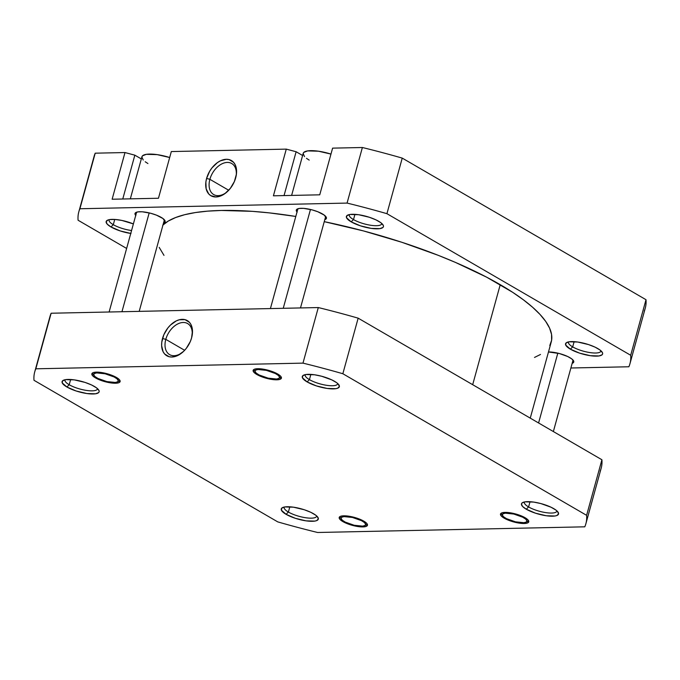 <?xml version="1.0" encoding="UTF-8"?>
<svg xmlns="http://www.w3.org/2000/svg" width="680" height="680" viewBox="0 0 680 680"><rect width="100%" height="100%" fill="white"/><g stroke="black" fill="none" stroke-linecap="round" stroke-linejoin="round"><path stroke-width="1.02" d="M69.207 384.744A16.813 4.717 -164.6 0 0 87.031 390.507A16.813 4.717 -164.6 0 0 97.478 388.628A16.813 4.717 15.4 0 1 97.435 388.951A16.813 4.717 15.4 0 1 86.513 390.43A16.813 4.717 15.4 0 1 69.207 384.744L70.66 379.491L69.207 384.744A16.813 4.717 15.4 0 1 65.008 380.018A16.813 4.717 15.4 0 1 65.135 379.721A16.813 4.717 -164.6 0 0 69.207 384.744L66.886 386.997L69.207 384.744M94.333 386.418A19.218 5.389 15.4 0 1 98.745 390.074A19.218 5.389 15.4 0 1 89.182 393.813A19.218 5.389 15.4 0 1 66.886 386.997L76.151 390.991L86.929 393.541L95.574 393.788L98.651 392.598L99.169 391.646L98.983 390.507L96.517 387.838L91.63 384.999L85.068 382.423L74.29 379.874L65.645 379.627L62.569 380.825L62.237 382.908L66.886 386.997A19.218 5.389 15.4 0 1 63.308 380.307A19.218 5.389 15.4 0 1 94.333 386.418M95.514 377.91L96.067 377.375L95.514 377.91L97.58 378.99L105.332 381.769L115.532 383.231L118.813 382.729L120.139 381.454L119.306 379.601L116.45 377.459A14.654 4.106 15.4 0 1 119.816 380.248A14.654 4.106 15.4 0 1 112.523 383.103A14.654 4.106 15.4 0 1 95.514 377.91A14.654 4.106 15.4 0 1 92.794 372.81A14.654 4.106 15.4 0 1 116.45 377.459L106.632 373.609L96.433 372.138L93.151 372.649L91.826 373.923L92.659 375.768L95.514 377.91M256.802 374.484L257.354 373.949L256.802 374.484L258.868 375.564L266.62 378.344L276.82 379.805L280.1 379.304L281.426 378.029L280.594 376.176L277.738 374.034A14.654 4.106 15.4 0 1 281.095 376.822A14.654 4.106 15.4 0 1 273.802 379.678A14.654 4.106 15.4 0 1 256.802 374.484A14.654 4.106 15.4 0 1 254.074 369.385A14.654 4.106 15.4 0 1 277.738 374.034L267.92 370.183L257.72 368.713L254.439 369.223L253.113 370.498L253.946 372.342L256.802 374.484M309.425 379.635A16.813 4.717 -164.6 0 0 327.241 385.399A16.813 4.717 -164.6 0 0 337.697 383.528A16.813 4.717 15.4 0 1 337.646 383.851A16.813 4.717 15.4 0 1 326.723 385.33A16.813 4.717 15.4 0 1 309.425 379.635L310.87 374.391L309.425 379.635A16.813 4.717 15.4 0 1 305.226 374.918A16.813 4.717 15.4 0 1 305.346 374.62A16.813 4.717 -164.6 0 0 309.425 379.635L307.096 381.897L309.425 379.635M334.551 381.319A19.218 5.389 15.4 0 1 338.963 384.974A19.218 5.389 15.4 0 1 329.392 388.714A19.218 5.389 15.4 0 1 307.096 381.897L316.37 385.892L327.139 388.442L335.784 388.688L337.646 388.212L339.388 386.546L338.3 384.124L336.727 382.738L331.84 379.899L321.674 376.252L314.508 374.774L305.864 374.527L302.778 375.717L302.447 377.808L307.096 381.897A19.218 5.389 15.4 0 1 303.518 375.207A19.218 5.389 15.4 0 1 334.551 381.319M288.388 512.048A16.813 4.717 -164.6 0 0 306.204 517.812A16.813 4.717 -164.6 0 0 316.659 515.942A16.813 4.717 15.4 0 1 316.608 516.264A16.813 4.717 15.4 0 1 305.685 517.744A16.813 4.717 15.4 0 1 288.388 512.048L289.833 506.804L288.388 512.048A16.813 4.717 15.4 0 1 284.189 507.331A16.813 4.717 15.4 0 1 284.308 507.034A16.813 4.717 -164.6 0 0 288.388 512.048L286.059 514.31L288.388 512.048M313.514 513.731A19.218 5.389 15.4 0 1 317.917 517.387A19.218 5.389 15.4 0 1 308.354 521.126A19.218 5.389 15.4 0 1 286.059 514.31L295.332 518.304L306.102 520.854L314.747 521.101L316.608 520.634L318.35 518.959L317.262 516.537L315.69 515.151L310.802 512.312L304.24 509.737L293.462 507.187L284.826 506.94L281.741 508.13L281.409 510.221L286.059 514.31A19.218 5.389 15.4 0 1 282.481 507.62A19.218 5.389 15.4 0 1 313.514 513.731M342.873 521.586L343.425 521.05L342.873 521.586L344.938 522.665L352.69 525.444L362.89 526.915L366.163 526.405L367.489 525.13L366.664 523.285L363.8 521.144A14.654 4.106 15.4 0 1 367.166 523.932A14.654 4.106 15.4 0 1 359.873 526.788A14.654 4.106 15.4 0 1 342.873 521.586A14.654 4.106 15.4 0 1 340.144 516.486A14.654 4.106 15.4 0 1 363.8 521.144L353.982 517.284L343.791 515.822L340.51 516.324L339.184 517.599L340.017 519.452L342.873 521.586M504.16 518.16L504.713 517.625L504.16 518.16L506.217 519.24L513.978 522.019L524.169 523.49L527.45 522.979L528.777 521.704L527.943 519.86L525.087 517.718A14.654 4.106 15.4 0 1 528.453 520.506A14.654 4.106 15.4 0 1 521.16 523.362A14.654 4.106 15.4 0 1 504.16 518.16A14.654 4.106 15.4 0 1 501.432 513.06A14.654 4.106 15.4 0 1 525.087 517.718L515.27 513.859L505.07 512.397L501.798 512.899L500.471 514.173L501.296 516.027L504.16 518.16M528.598 506.948A16.813 4.717 -164.6 0 0 546.423 512.712A16.813 4.717 -164.6 0 0 556.869 510.841A16.813 4.717 15.4 0 1 556.818 511.164A16.813 4.717 15.4 0 1 545.895 512.635A16.813 4.717 15.4 0 1 528.598 506.948L530.043 501.704L528.598 506.948A16.813 4.717 15.4 0 1 524.399 502.231A16.813 4.717 15.4 0 1 524.518 501.933A16.813 4.717 -164.6 0 0 528.598 506.948L526.269 509.21L528.598 506.948M553.724 508.623A19.218 5.389 15.4 0 1 558.135 512.278A19.218 5.389 15.4 0 1 548.573 516.027A19.218 5.389 15.4 0 1 526.269 509.21L535.542 513.204L546.312 515.755L554.957 515.992L556.818 515.525L558.56 513.859L557.472 511.437L555.9 510.051L551.012 507.212L540.846 503.565L533.681 502.087L525.037 501.84L521.96 503.03L521.433 503.982L522.52 506.404L526.269 509.21A19.218 5.389 15.4 0 1 522.699 502.52A19.218 5.389 15.4 0 1 553.724 508.623M192.032 336.065A17.952 11.798 -59.8 0 0 182.112 322.558A17.952 11.798 -59.8 0 0 165.801 339.363L162.52 338.495A20.357 13.379 120.2 0 1 181.288 319.404A20.357 13.379 120.2 0 1 192.151 335.418A20.357 13.379 120.2 0 1 191.599 337.875L192.482 330.684L191.012 324.64L189.456 322.346L184.986 319.642L179.307 319.762L176.29 320.892L170.442 325.082L167.85 327.973L163.812 334.806L161.781 342.159L161.636 345.678L163.106 351.721L164.662 354.017L169.133 356.719L171.87 357.025L177.828 355.47L183.668 351.288L186.269 348.389L190.306 341.555L191.599 337.875A20.357 13.379 120.2 0 1 182.138 352.665A20.357 13.379 120.2 0 1 166.099 355.308A20.357 13.379 120.2 0 1 162.52 338.495L165.801 339.363A17.952 11.798 120.2 0 1 187.646 323.57A17.952 11.798 120.2 0 1 192.032 336.065M184.637 350.302L165.801 339.363L184.637 350.302M600.091 471.248A285.846 80.129 -164.6 0 0 601.91 459.756L358.156 318.163A285.846 80.129 -164.6 0 0 318.291 307.555L302.982 363.128L35.828 368.806L302.982 363.128A285.846 80.129 15.4 0 1 342.848 373.736L586.611 515.329A285.846 80.129 15.4 0 1 584.783 526.821L317.62 532.491A285.846 80.129 15.4 0 1 277.763 521.891L34 380.298A285.846 80.129 15.4 0 1 35.828 368.806L51.136 313.233A285.846 80.129 -164.6 0 0 49.393 319.558M318.291 307.555L51.136 313.233L318.291 307.555L302.982 363.128A285.846 80.129 15.4 0 1 342.848 373.736L358.156 318.163L601.91 459.756L586.611 515.329L342.848 373.736L358.156 318.163A285.846 80.129 -164.6 0 0 318.291 307.555M585.88 523.719L601.188 468.146A285.846 80.129 -164.6 0 0 601.91 459.756L586.611 515.329A285.846 80.129 15.4 0 1 585.88 523.719A285.846 80.129 15.4 0 1 584.783 526.821L317.62 532.491A285.846 80.129 15.4 0 1 277.763 521.891L34 380.298A285.846 80.129 15.4 0 1 34.723 371.909A285.846 80.129 15.4 0 1 35.828 368.806L51.136 313.233A285.846 80.129 -164.6 0 0 50.031 316.336L34.723 371.909M182.639 352.24A17.952 11.798 120.2 0 1 169.609 354.62A17.952 11.798 120.2 0 1 165.801 339.363A17.952 11.798 -59.8 0 0 168.784 354.067A17.952 11.798 -59.8 0 0 182.631 352.24M530.255 418.132L551.233 341.98A204.17 57.23 -164.6 0 0 500.233 284.665L472.685 384.684L500.233 284.665A204.17 57.23 -164.6 0 0 324.25 221.663L363.418 230.911L401.727 242.242L438.209 255.315L455.328 262.361L486.489 277.1L512.575 292.255L523.387 299.803L532.585 307.232L540.056 314.483L545.742 321.47L549.585 328.125L551.548 334.399L551.608 340.229L549.78 345.55M162.715 225.216L168.283 221.051L175.635 217.532L184.714 214.693L195.423 212.551L207.663 211.14L221.315 210.46L252.331 211.344L269.382 212.891L295.783 216.452A204.17 57.23 -164.6 0 0 163.005 224.944M540.498 354.467L534.514 357.433M163.99 255.374L159.196 247.393M143.225 160.03L141.865 156.995L142.519 155.814L146.37 154.326L157.173 154.632L169.685 157.513A24.021 6.732 -164.6 0 0 141.916 156.791L130.331 198.84M304.512 156.604L303.152 153.569L303.807 152.388L307.657 150.9L318.461 151.206L330.964 154.079A24.021 6.732 -164.6 0 0 303.195 153.365L291.618 195.415M353.506 219.589A16.813 4.717 -164.6 0 0 371.331 225.352A16.813 4.717 -164.6 0 0 381.777 223.474A16.813 4.717 15.4 0 1 381.735 223.797A16.813 4.717 15.4 0 1 370.812 225.275A16.813 4.717 15.4 0 1 353.506 219.589L354.951 214.336L353.506 219.589A16.813 4.717 15.4 0 1 349.308 214.863A16.813 4.717 15.4 0 1 349.435 214.566A16.813 4.717 -164.6 0 0 353.506 219.589L351.177 221.841L353.506 219.589M378.632 221.263A19.218 5.389 15.4 0 1 383.044 224.918A19.218 5.389 15.4 0 1 373.481 228.658A19.218 5.389 15.4 0 1 351.177 221.841L360.451 225.837L371.229 228.386L379.874 228.633L382.95 227.443L383.469 226.491L383.282 225.352L380.817 222.683L375.929 219.852L369.359 217.269L358.589 214.719L349.945 214.472L346.868 215.67L346.536 217.753L351.177 221.841A19.218 5.389 15.4 0 1 347.607 215.16A19.218 5.389 15.4 0 1 378.632 221.263M113.296 224.689A16.813 4.717 -164.6 0 0 131.571 230.511A16.813 4.717 15.4 0 1 113.296 224.689L114.742 219.445L113.296 224.689A16.813 4.717 15.4 0 1 109.097 219.972A16.813 4.717 15.4 0 1 109.217 219.666A16.813 4.717 -164.6 0 0 113.296 224.689L110.968 226.95L113.296 224.689M130.764 233.452A19.218 5.389 15.4 0 1 110.968 226.95L120.241 230.936L131.01 233.486M572.688 346.894A16.813 4.717 -164.6 0 0 590.504 352.665A16.813 4.717 -164.6 0 0 600.95 350.786A16.813 4.717 15.4 0 1 600.908 351.109A16.813 4.717 15.4 0 1 589.985 352.589A16.813 4.717 15.4 0 1 572.688 346.894L574.133 341.649L572.688 346.894A16.813 4.717 15.4 0 1 568.488 342.176A16.813 4.717 15.4 0 1 568.608 341.878A16.813 4.717 -164.6 0 0 572.688 346.894L570.358 349.154L572.688 346.894M597.813 348.576A19.218 5.389 15.4 0 1 602.216 352.231A19.218 5.389 15.4 0 1 592.654 355.971A19.218 5.389 15.4 0 1 570.358 349.154L579.632 353.149L590.402 355.7L599.046 355.946L602.123 354.756L602.641 353.804L602.454 352.665L599.99 349.996L595.102 347.157L588.54 344.582L577.762 342.031L569.117 341.785L566.04 342.975L565.709 345.066L570.358 349.154A19.218 5.389 15.4 0 1 566.78 342.465A19.218 5.389 15.4 0 1 597.813 348.576M209.882 179.316A17.952 11.798 -59.8 0 0 212.874 194.021A17.952 11.798 -59.8 0 0 226.721 192.185A17.952 11.798 120.2 0 1 213.69 194.565A17.952 11.798 120.2 0 1 209.882 179.316L228.718 190.256L209.882 179.316A17.952 11.798 120.2 0 1 231.727 163.514A17.952 11.798 120.2 0 1 236.121 176.01A17.952 11.798 -59.8 0 0 226.202 162.503A17.952 11.798 -59.8 0 0 209.882 179.316L206.601 178.441L209.882 179.316M235.688 177.82A20.357 13.379 120.2 0 1 226.227 192.61A20.357 13.379 120.2 0 1 210.188 195.254A20.357 13.379 120.2 0 1 206.601 178.441L205.87 182.112L206.168 188.853L208.751 193.97L210.783 195.653L215.959 196.97L221.918 195.415L224.91 193.621L230.35 188.343L234.396 181.5L236.419 174.148L236.121 167.407L235.093 164.594L233.537 162.291L229.075 159.596L226.338 159.29L220.371 160.845L217.379 162.639L211.939 167.918L209.695 171.207L206.601 178.441A20.357 13.379 120.2 0 1 225.377 159.35A20.357 13.379 120.2 0 1 236.24 175.372A20.357 13.379 120.2 0 1 235.688 177.82M135.728 215.432A15.614 4.378 15.4 0 1 135.014 213.486A15.614 4.378 15.4 0 1 145.155 212.118A15.614 4.378 15.4 0 1 161.219 217.396A15.614 4.378 15.4 0 1 165.121 221.782A15.614 4.378 15.4 0 1 163.514 223.082L165.146 221.646L162.996 218.552L156.476 215.152L150.756 213.282L142.264 211.786L137.912 211.88L135.413 212.849L134.988 213.622L135.873 215.594M297.015 212.007A15.614 4.378 15.4 0 1 296.301 210.06A15.614 4.378 15.4 0 1 306.442 208.692A15.614 4.378 15.4 0 1 322.507 213.97A15.614 4.378 15.4 0 1 326.409 218.356A15.614 4.378 15.4 0 1 324.802 219.657L326.434 218.221L324.275 215.126L317.764 211.726L312.043 209.856L303.552 208.361L299.2 208.454L296.701 209.423L296.276 210.196L297.16 212.168M569.865 357.654A15.614 4.378 15.4 0 1 573.759 362.032A15.614 4.378 15.4 0 1 572.16 363.341L573.367 362.67L573.639 360.978L571.634 358.81L567.664 356.499L559.402 353.541L548.479 351.976A15.614 4.378 15.4 0 1 569.865 357.654M78.812 211.854L94.121 156.281A285.846 80.129 -164.6 0 1 95.217 153.179L79.909 208.751L347.072 203.082L79.909 208.751A285.846 80.129 15.4 0 0 78.812 211.854A285.846 80.129 15.4 0 0 78.09 220.244L126.633 248.447L78.09 220.244A285.846 80.129 15.4 0 1 79.909 208.751L95.217 153.179L124.993 152.549L134.835 155.168L122.766 199.002L134.835 155.168L141.321 158.933L134.835 155.168L124.993 152.549L112.132 199.231L158.457 198.245L171.317 151.564L286.28 149.124L171.317 151.564L158.457 198.245L112.132 199.231L124.993 152.549L95.217 153.179A285.846 80.129 -164.6 0 0 93.474 159.502M273.42 195.806L319.745 194.82L332.605 148.138L362.38 147.509L332.605 148.138L319.745 194.82L273.42 195.806L286.28 149.124L273.42 195.806M644.173 311.194A285.846 80.129 -164.6 0 0 646 299.701L402.237 158.108A285.846 80.129 -164.6 0 0 362.38 147.509L347.072 203.082A285.846 80.129 15.4 0 1 386.928 213.681L630.692 355.274A285.846 80.129 15.4 0 1 628.864 366.767L570.877 367.999L628.864 366.767A285.846 80.129 15.4 0 0 629.969 363.664A285.846 80.129 15.4 0 0 630.692 355.274L646 299.701L402.237 158.108L386.928 213.681L630.692 355.274L646 299.701A285.846 80.129 -164.6 0 1 645.277 308.091L629.969 363.664M302.608 155.507L296.123 151.742L286.28 149.124L296.123 151.742L302.608 155.507M133.391 223.924L121.907 220.448L115.09 219.462L109.735 219.58L107.873 220.048L106.131 221.714L107.219 224.145L110.968 226.95A19.218 5.389 15.4 0 1 107.397 220.26A19.218 5.389 15.4 0 1 133.391 223.924M402.237 158.108A285.846 80.129 -164.6 0 0 362.38 147.509L347.072 203.082A285.846 80.129 15.4 0 1 386.928 213.681L402.237 158.108M284.045 195.577L296.123 151.742L284.045 195.577M309.196 160.106L306.476 158.329M147.908 163.531L145.189 161.755M352.469 517.463L352.554 516.928L352.469 517.463L344.046 516.604L341.657 517.25L341.054 518.525L342.32 520.234L345.27 522.112L354.203 525.266A12.733 3.57 15.4 0 1 341.326 519.137A12.733 3.57 15.4 0 1 352.469 517.463A12.733 3.57 15.4 0 1 364.803 525.606A12.733 3.57 15.4 0 1 354.203 525.266L362.635 526.133L365.015 525.479L365.619 524.203L364.352 522.495L361.411 520.616L352.469 517.463M513.757 514.038L513.842 513.502L513.757 514.038L505.325 513.179L502.945 513.825L502.341 515.1L503.608 516.808L506.549 518.687L515.491 521.84A12.733 3.57 15.4 0 1 502.605 515.712A12.733 3.57 15.4 0 1 513.757 514.038A12.733 3.57 15.4 0 1 526.082 522.181A12.733 3.57 15.4 0 1 515.491 521.84L523.914 522.707L526.303 522.053L526.906 520.778L525.64 519.069L522.69 517.191L513.757 514.038M538.586 422.969L557.821 353.149L538.586 422.969M266.407 370.362L266.483 369.818L266.407 370.362L257.975 369.495L255.595 370.141L254.992 371.425L256.258 373.133L259.199 375.012L268.132 378.156A12.733 3.57 15.4 0 1 255.255 372.028A12.733 3.57 15.4 0 1 266.407 370.362A12.733 3.57 15.4 0 1 278.732 378.497A12.733 3.57 15.4 0 1 268.132 378.156L276.565 379.024L278.945 378.377L279.548 377.102L278.281 375.394L275.341 373.507L266.407 370.362M283.237 308.303L310.462 209.465L283.237 308.303M105.12 373.787L105.196 373.243L105.12 373.787L96.688 372.921L94.308 373.575L93.704 374.85L94.971 376.558L97.911 378.437L106.845 381.582A12.733 3.57 15.4 0 1 93.968 375.453A12.733 3.57 15.4 0 1 105.12 373.787A12.733 3.57 15.4 0 1 117.444 381.922A12.733 3.57 15.4 0 1 106.845 381.582L115.277 382.449L117.657 381.803L118.26 380.528L116.994 378.82L114.053 376.933L105.12 373.787M121.958 311.729L149.183 212.891L121.958 311.729M340.161 517.284L341.326 519.137M366.741 524.611L364.803 525.606M501.449 513.859L502.605 515.712M573.053 360.094L553.367 431.553M528.029 521.186L526.082 522.181M254.099 370.183L255.255 372.028M297.908 208.76L270.411 308.575M325.695 216.41L300.483 307.938M280.67 377.502L278.732 378.497M92.811 373.609L93.968 375.453M136.62 212.185L109.123 312.001M164.407 219.835L139.204 311.363M119.391 380.927L117.444 381.922"/></g></svg>
